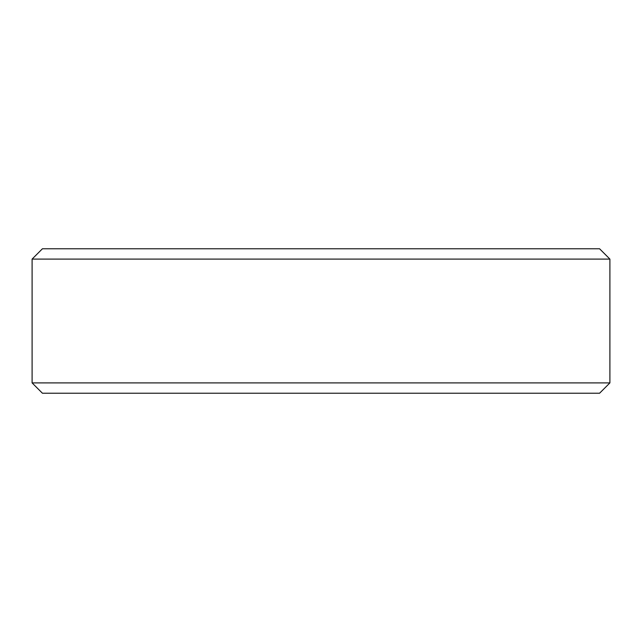 <?xml version="1.0" encoding="UTF-8"?>
<svg xmlns="http://www.w3.org/2000/svg" width="642" height="642" viewBox="0 0 642 642"><rect width="100%" height="100%" fill="white"/><g stroke="black" fill="none" stroke-linecap="round" stroke-linejoin="round"><path stroke-width="0.96" d="M609.9 259.095L599.58 248.775L42.42 248.775L32.1 259.095L609.9 259.095L609.9 382.905L32.1 382.905L42.42 393.225L599.58 393.225L609.9 382.905M32.1 259.095L32.1 382.905"/></g></svg>
